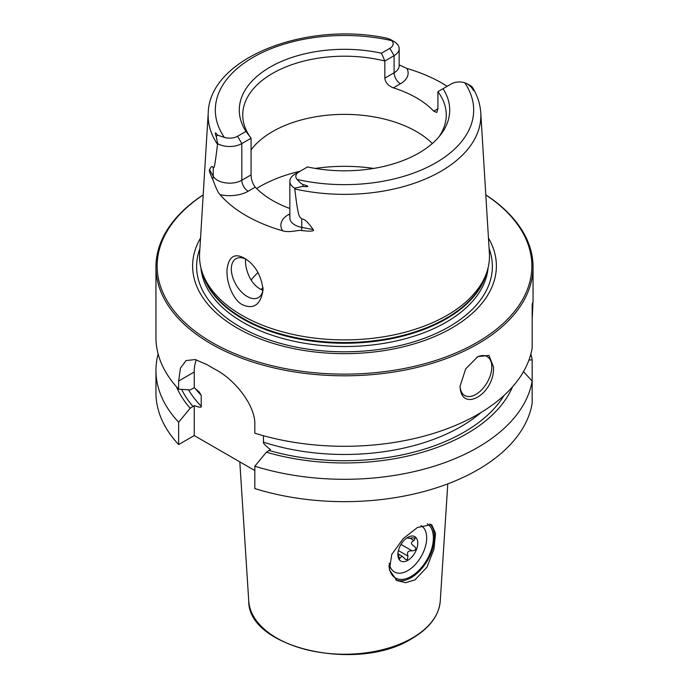 <?xml version="1.0" encoding="UTF-8"?>
<svg xmlns="http://www.w3.org/2000/svg" width="689" height="689" viewBox="0 0 689 689"><rect width="100%" height="100%" fill="white"/><g stroke="black" fill="none" stroke-linecap="round" stroke-linejoin="round"><path stroke-width="1.03" d="M254.827 470.535L194.246 435.56L194.246 405.632C199.431 407.509 201.756 407.707 201.231 406.234L201.231 395.245L199.25 392.041L194.246 387.769L194.246 372.026L178.64 381.034L178.64 389.207A188.553 108.862 180 0 1 155.947 337.429L155.947 266.944A188.553 108.862 180 0 1 203.195 194.866M178.64 381.034L180.432 368.107L186.013 360.58L195.194 359.563L207.01 364.653A188.553 108.862 180 0 0 211.178 367.134A188.553 108.862 180 0 0 215.476 369.537C233.735 378.829 255.748 404.968 254.827 425.018L254.827 433.192A188.553 108.862 180 0 0 532.158 348.031L532.158 305.098L533.053 301.954L533.053 266.944A188.553 108.862 0 0 0 485.805 194.866M533.053 266.944A188.553 108.862 0 0 1 416.656 367.521A188.553 108.862 0 0 1 211.178 343.923A188.553 108.862 180 0 1 155.947 266.944M194.246 387.769L190.181 389.888L178.64 389.207M263.439 435.715L263.439 442.149C262.914 443.018 265.248 445.507 270.433 449.616L266.367 452.199A172.973 99.862 0 0 0 512.521 386.83M254.827 466.203L254.827 488.553A188.553 108.862 180 0 0 532.158 403.392L532.158 381.043A188.553 108.862 180 0 1 254.827 466.203L266.367 452.199M194.246 372.026A47.886 27.646 60 0 1 196.287 359.813M176.479 386.83A172.973 99.862 0 0 0 190.181 408.215L178.64 422.219L178.64 444.569A188.553 108.862 180 0 1 155.947 392.79L155.947 370.449A188.553 108.862 180 0 1 158.134 353.939M178.64 444.569L194.246 435.56M414.967 579.854L405.683 582.679L396.924 580.569L389.388 569.863L391.757 554.438L403.246 538.583L417.413 527.507L431.624 524.579L435.551 533.424L433.941 549.211L426.93 567.254L414.967 579.854M395.753 579.819A32.926 19.008 120 0 0 411.161 577.658A32.926 19.008 -60 0 0 431.986 550.769A32.926 19.008 -60 0 0 429.781 523.89M427.249 523.795A31.427 18.147 -60 0 1 431.59 549.09A31.427 18.147 -60 0 1 411.161 576.435A31.427 18.147 120 0 1 389.001 565.488M421.005 525.647A26.69 15.408 -60 0 1 421.16 525.733A26.69 15.408 -60 0 1 425.251 547.118A26.69 15.408 -60 0 1 407.81 570.638A26.69 15.408 -60 0 1 394.47 571.956A26.69 15.408 120 0 0 407.81 570.638A26.69 15.408 -60 0 0 425.242 547.118A26.69 15.408 -60 0 0 421.151 525.733M389.182 563.085A26.69 15.408 120 0 0 394.47 571.956M407.81 560.329A14.064 8.122 120 0 0 417.758 543.096A14.064 8.122 120 0 0 407.81 537.351L407.81 537.351A14.064 8.122 -60 0 0 397.863 554.585A14.064 8.122 -60 0 0 407.81 560.329M398.078 553.853L402.143 556.204L405.58 559.459L407.38 559.589L407.983 556.101L398.397 550.571M414.123 546.153L414.029 546.093C416.862 548.72 416.242 550.313 412.186 550.873C408.052 550.554 406.656 552.294 407.983 556.101M407.096 537.799L407.621 538.1L407.983 537.498C406.794 538.385 408.189 538.514 412.186 537.876L415.278 538.031L414.029 540.512C410.644 542.191 410.644 544.052 414.029 546.093L413.693 545.903M402.143 556.204L400.076 557.866L398.466 556.945M397.975 552.811L399.387 559.106L400.076 557.866M178.64 422.219A188.553 108.862 180 0 1 155.947 370.449M530.866 353.939A188.553 108.862 180 0 1 532.158 359.847L532.158 382.197M532.158 305.098C533.071 298.983 533.071 303.504 532.158 318.662M493.488 366.892C494.978 394.099 460.898 413.77 460.054 386.202L465.721 368.787L477.821 356.635L488.914 355.395L493.488 366.892M532.158 381.043L523.494 371.655M528.928 360.063L532.158 359.847M190.181 408.215L194.246 405.632M476.848 357.229A22.444 12.962 -60 0 1 487.149 356.618A22.444 12.962 -60 0 1 491.8 366.892A22.444 12.962 120 0 1 481.999 389.483A22.444 12.962 120 0 1 464.705 395.495A22.444 12.962 120 0 1 460.063 385.702M203.195 194.944A187.356 108.164 180 0 0 212.023 342.45A187.356 108.164 0 0 0 472.327 345.051A187.356 108.164 0 0 0 485.805 194.944M488.449 238.006A151.881 87.684 0 0 1 424.527 340.495A151.881 87.684 0 0 1 237.102 327.973A151.881 87.684 180 0 1 200.551 238.006M241.985 315.381A144.974 83.705 180 0 1 202.153 272.052A144.974 83.705 180 0 1 199.612 253.225L208.233 112.841A136.353 78.718 180 0 0 217.526 144.32C214.167 171.983 214.072 166.643 213.237 167.987C212.462 165.593 211.23 166.17 209.542 169.718C208.845 169.942 209.861 173.111 212.582 179.2C213.159 179.553 216.277 190.5 219.98 194.608A139.006 80.26 180 0 0 246.206 215.683A139.006 80.26 180 0 0 282.705 230.824C289.75 233.071 299.612 229.497 301.549 230.565A8.983 2.265 100.6 0 0 301.756 227.387L301.756 219.093C299.749 216.105 298.44 220.635 294.806 188.941A136.353 78.718 0 0 0 480.767 112.841L489.388 253.225A144.974 83.705 0 0 1 486.847 272.052A144.974 83.705 0 0 1 386.985 336.223A144.974 83.705 0 0 1 241.985 315.381M244.406 258.211L244.406 258.211C254.999 264.61 261.217 275.126 263.069 289.768C260.709 304.719 253.836 309.714 242.433 304.736C233.364 300.318 225.863 282.189 227.094 268.994C228.886 256.454 234.656 252.863 244.406 258.211M399.155 64.887L406.88 68.444A137.809 79.562 180 0 1 441.942 83.128A137.809 79.562 180 0 1 447.17 86.314M471.319 86.168L472.757 88.252C474.402 91.697 473.98 91.413 471.483 87.391L467.538 83.989L464.696 82.732A11.257 6.494 180 0 0 451.416 83.869L443.01 88.717A105.21 60.744 180 0 1 440.547 134.863A105.21 60.744 180 0 1 307.535 166.936L294.892 174.231A17.242 9.956 0 0 0 289.845 181.267L289.845 217.948A17.242 9.956 0 0 0 301.756 227.387L313.125 229.523C307.923 221.996 304.133 218.516 301.756 219.093M313.125 229.523C314.976 231.203 311.109 231.556 301.549 230.565M289.845 208.491A101.757 58.746 0 0 1 272.543 200.473A101.757 58.746 180 0 1 255.249 187.15L248.169 191.241A26.216 15.141 180 0 1 219.98 194.608M263.043 288.467A22.444 12.962 60 0 1 258.427 297.596A22.444 12.962 60 0 1 241.124 291.585A22.444 12.962 60 0 1 231.332 268.994A22.444 12.962 60 0 1 235.974 258.719A22.444 12.962 60 0 1 245.861 259.124M245.551 258.978L245.482 260.821C245.491 266.152 246.92 271.785 249.771 277.701C252.484 282.817 255.938 286.59 260.115 289.027L262.836 290.319M432.356 143.484A101.757 58.746 180 0 0 416.457 131.582A101.757 58.746 0 0 0 251.08 149.84M443.01 88.717L437.92 91.654L437.92 108.759L436.766 112.462L433.751 111.17A101.757 58.746 0 0 0 416.457 97.847A101.757 58.746 180 0 0 393.376 87.856C388.157 85.755 385.306 82.508 384.841 78.115L394.108 72.776L394.108 55.663A17.242 9.956 0 0 0 399.155 48.626A17.242 9.956 0 0 0 394.349 41.728L390.077 39.264L385.849 37.955M437.92 91.654A101.757 58.746 180 0 1 446.257 114.951A101.757 58.746 180 0 1 438.893 136.896M384.841 78.115L384.841 61.011A101.757 58.746 180 0 0 242.743 114.951A101.757 58.746 180 0 0 251.08 138.239L241.822 143.588A17.242 9.956 180 0 1 217.681 143.725L216.243 136.474C214.649 132.236 215.071 131.788 217.517 135.139L224.304 137.387A11.257 6.494 180 0 0 237.584 136.258L245.99 131.401L251.08 138.239L251.08 174.894C251.175 179.502 252.562 183.584 255.249 187.15M217.526 144.32L217.681 143.725M389.871 48.333L394.108 55.663L384.841 61.011L381.465 53.191L389.871 48.333A11.257 6.494 0 0 0 391.826 40.668L390.077 39.264M299.129 171.785L294.892 174.231L299.129 171.785A11.257 6.494 0 0 0 297.174 179.459C299.732 182.43 301.722 184.144 303.151 184.574C309.464 186.357 309.327 186.969 302.738 186.409L294.651 188.166L294.806 188.941M245.99 131.401A105.21 60.744 180 0 1 270.105 67.109A105.21 60.744 180 0 1 381.465 53.191M289.845 181.267A17.242 9.956 0 0 0 294.651 188.166M258.022 272.499A101.757 58.746 0 0 0 254.629 275.901A101.757 58.746 0 0 0 251.132 280.104M195.228 388.501A164.611 95.039 0 0 0 201.231 395.245M440.262 600.963C438.953 615.665 429.531 628.187 412.013 638.531C358.168 672.955 247.739 648.134 248.738 600.963A95.823 55.327 0 0 0 309.473 650.407A95.823 55.327 0 0 0 412.255 638.031A95.823 55.327 180 0 0 440.262 600.963L447.781 483.867M414.029 540.512L409.989 538.187M412.186 550.873L400.989 544.413M193.066 406.544A169.098 97.631 180 0 1 181.646 389.388M504.055 395.443A169.098 97.631 180 0 1 269.253 450.528M263.439 442.149A164.611 95.039 0 0 0 481.086 412.478M188.51 389.793A164.611 95.039 0 0 0 201.231 406.234M489.104 248.574A147.868 85.376 0 0 1 415.14 341.425A147.868 85.376 0 0 1 239.936 326.793A147.868 85.376 180 0 1 199.896 248.574M200.904 267.72A143.777 83.007 180 0 0 242.829 322.219A143.777 83.007 0 0 0 396.149 340.995A143.777 83.007 0 0 0 488.096 267.72M486.692 272.517A143.777 83.007 0 0 1 389.509 339.066A143.777 83.007 0 0 1 242.829 318.921A143.777 83.007 180 0 1 202.308 272.517M202.153 272.052L203.203 275.212A143.906 83.085 180 0 0 242.743 318.215A143.906 83.085 0 0 0 386.667 338.902A143.906 83.085 0 0 0 485.797 275.212L486.847 272.052M289.845 213.805L288.545 214.555A26.216 15.141 0 0 0 282.705 230.824M373.705 168.417A119.714 69.115 0 0 0 315.295 168.417M300.008 171.285A119.714 69.115 0 0 0 256.592 188.528M251.08 174.894L241.822 180.242A17.242 9.956 180 0 1 213.237 176.281L209.542 169.718M237.584 136.258L241.822 143.588L241.822 180.242A8.983 5.185 -120 0 0 248.169 191.241M217.517 135.139L216.243 136.474M213.237 167.987L213.237 176.281A8.983 6.976 -29.4 0 1 212.582 179.2M391.826 40.668A129.179 74.584 0 0 0 253.156 57.325A129.179 74.584 0 0 0 224.304 137.387M297.174 179.459A129.179 74.584 0 0 0 435.844 162.793A129.179 74.584 0 0 0 464.696 82.732M393.376 87.856L400.455 83.765A8.983 5.185 60 0 1 394.108 72.776A17.242 9.956 0 0 0 399.155 65.731L399.155 48.626M400.455 83.765A26.216 15.141 0 0 0 406.88 68.444M433.751 111.17L437.92 108.767M471.483 87.391L472.757 88.252M302.738 186.409L303.151 184.574M288.545 214.555A8.983 5.185 -120 0 0 289.845 215.149M262.974 287.502A94.272 54.431 0 0 0 261.036 289.535M248.738 600.963L239.806 461.863M386.503 38.084C305.709 21.109 209.585 57.997 208.233 112.841M480.767 112.841C480.173 103.806 477.305 95.16 472.172 86.917M467.538 83.989L471.422 86.228"/></g></svg>
